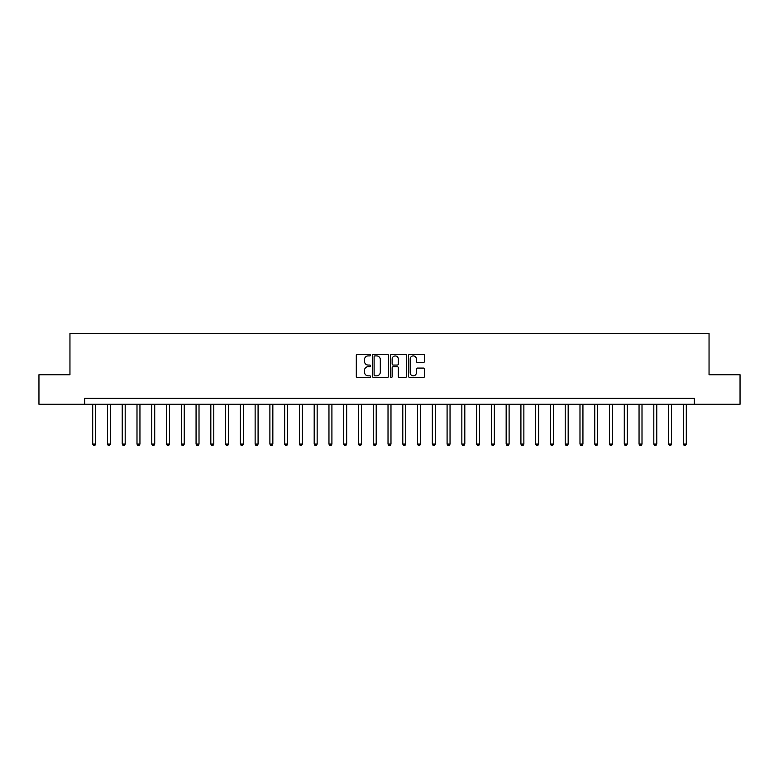 <?xml version="1.0" encoding="UTF-8"?>
<svg xmlns="http://www.w3.org/2000/svg" width="779" height="779" viewBox="0 0 779 779"><rect width="100%" height="100%" fill="white"/><g stroke="black" fill="none" stroke-linecap="round" stroke-linejoin="round"><path stroke-width="1.17" d="M370.6 355.088A0.808 0.808 0 0 0 369.791 354.279L357.464 354.279A1.159 1.159 0 0 0 356.305 355.438L356.305 376.306A1.159 1.159 0 0 0 357.464 377.464L369.791 377.464A0.808 0.808 0 0 0 370.6 376.656A0.808 0.808 0 0 0 369.791 375.848L368.194 375.848A3.71 3.71 0 0 1 364.484 372.138L364.484 370.395A3.71 3.71 0 0 1 368.194 366.685L369.791 366.685A0.808 0.808 0 0 0 370.6 365.877A0.808 0.808 0 0 0 369.791 365.059L368.194 365.059A3.71 3.71 0 0 1 364.484 361.349L364.484 359.616A3.71 3.71 0 0 1 368.194 355.906L369.791 355.906A0.808 0.808 0 0 0 370.6 355.088M423.387 362.449A1.159 1.159 0 0 0 424.545 361.29L424.545 355.438A1.159 1.159 0 0 0 423.387 354.279L409.705 354.279A1.159 1.159 0 0 0 408.547 355.438L408.547 376.306A1.159 1.159 0 0 0 409.705 377.464L423.387 377.464A1.159 1.159 0 0 0 424.545 376.306L424.545 369.236A1.159 1.159 0 0 0 423.387 368.077L417.534 368.077A1.159 1.159 0 0 0 416.376 369.236L416.376 372.742A3.106 3.106 0 0 1 413.269 375.848A3.106 3.106 0 0 1 410.173 372.742L410.173 359.002A3.106 3.106 0 0 1 413.269 355.906A3.106 3.106 0 0 1 416.376 359.002L416.376 361.29A1.159 1.159 0 0 0 417.534 362.449L423.387 362.449M84.726 404.262L38.95 404.262L38.95 374.738L69.954 374.738L69.954 333.393L709.046 333.393L709.046 374.738L740.05 374.738L740.05 404.262L694.274 404.262L694.274 398.361L84.726 398.361L84.726 404.262L694.274 404.262M388.487 355.438A1.159 1.159 0 0 0 387.329 354.279L373.647 354.279A1.159 1.159 0 0 0 372.489 355.438L372.489 376.306A1.159 1.159 0 0 0 373.647 377.464L387.329 377.464A1.159 1.159 0 0 0 388.487 376.306L388.487 355.438M391.671 354.279L405.353 354.279A1.159 1.159 0 0 1 406.511 355.438L406.511 376.306A1.159 1.159 0 0 1 405.353 377.464L399.5 377.464A1.159 1.159 0 0 1 398.342 376.306L398.342 367.844A1.159 1.159 0 0 0 397.183 366.685L393.298 366.685A1.159 1.159 0 0 0 392.139 367.844L392.139 376.656A0.808 0.808 0 0 1 391.331 377.464A0.808 0.808 0 0 1 390.513 376.656L390.513 355.438A1.159 1.159 0 0 1 391.671 354.279M374.923 355.906A0.808 0.808 0 0 0 374.105 356.714L374.105 375.03A0.808 0.808 0 0 0 374.923 375.848L376.598 375.848A3.71 3.71 0 0 0 380.308 372.138L380.308 359.616A3.71 3.71 0 0 0 376.598 355.906L374.923 355.906M398.342 359.061A3.106 3.106 0 0 0 395.235 355.964A3.106 3.106 0 0 0 392.139 359.061L392.139 363.9A1.159 1.159 0 0 0 393.298 365.059L397.183 365.059A1.159 1.159 0 0 0 398.342 363.9L398.342 359.061M92.701 404.262L92.701 444.079L95.651 444.079L95.651 404.262M95.651 444.079L94.765 445.607L93.587 445.607L92.701 444.079M107.463 404.262L107.463 444.079L110.423 444.079L110.423 404.262M110.423 444.079L109.537 445.607L108.349 445.607L107.463 444.079M122.235 404.262L122.235 444.079L125.185 444.079L125.185 404.262M125.185 444.079L124.299 445.607L123.121 445.607L122.235 444.079M136.997 404.262L136.997 444.079L139.947 444.079L139.947 404.262M139.947 444.079L139.061 445.607L137.883 445.607L136.997 444.079M151.769 404.262L151.769 444.079L154.719 444.079L154.719 404.262M154.719 444.079L153.833 445.607L152.645 445.607L151.769 444.079M166.531 404.262L166.531 444.079L169.481 444.079L169.481 404.262M169.481 444.079L168.595 445.607L167.417 445.607L166.531 444.079M181.293 404.262L181.293 444.079L184.253 444.079L184.253 404.262M184.253 444.079L183.367 445.607L182.179 445.607L181.293 444.079M196.065 404.262L196.065 444.079L199.015 444.079L199.015 404.262M199.015 444.079L198.129 445.607L196.951 445.607L196.065 444.079M210.827 404.262L210.827 444.079L213.787 444.079L213.787 404.262M213.787 444.079L212.901 445.607L211.713 445.607L210.827 444.079M225.598 404.262L225.598 444.079L228.549 444.079L228.549 404.262M228.549 444.079L227.663 445.607L226.485 445.607L225.598 444.079M240.36 404.262L240.36 444.079L243.311 444.079L243.311 404.262M243.311 444.079L242.425 445.607L241.247 445.607L240.36 444.079M255.132 404.262L255.132 444.079L258.083 444.079L258.083 404.262M258.083 444.079L257.197 445.607L256.009 445.607L255.132 444.079M269.894 404.262L269.894 444.079L272.845 444.079L272.845 404.262M272.845 444.079L271.959 445.607L270.78 445.607L269.894 444.079M284.656 404.262L284.656 444.079L287.617 444.079L287.617 404.262M287.617 444.079L286.73 445.607L285.542 445.607L284.656 444.079M299.428 404.262L299.428 444.079L302.379 444.079L302.379 404.262M302.379 444.079L301.492 445.607L300.314 445.607L299.428 444.079M314.19 404.262L314.19 444.079L317.15 444.079L317.15 404.262M317.15 444.079L316.264 445.607L315.076 445.607L314.19 444.079M328.962 404.262L328.962 444.079L331.912 444.079L331.912 404.262M331.912 444.079L331.026 445.607L329.848 445.607L328.962 444.079M343.724 404.262L343.724 444.079L346.674 444.079L346.674 404.262M346.674 444.079L345.788 445.607L344.61 445.607L343.724 444.079M358.496 404.262L358.496 444.079L361.446 444.079L361.446 404.262M361.446 444.079L360.56 445.607L359.372 445.607L358.496 444.079M373.258 404.262L373.258 444.079L376.208 444.079L376.208 404.262M376.208 444.079L375.322 445.607L374.144 445.607L373.258 444.079M388.02 404.262L388.02 444.079L390.98 444.079L390.98 404.262M390.98 444.079L390.094 445.607L388.906 445.607L388.02 444.079M402.792 404.262L402.792 444.079L405.742 444.079L405.742 404.262M405.742 444.079L404.856 445.607L403.678 445.607L402.792 444.079M417.554 404.262L417.554 444.079L420.504 444.079L420.504 404.262M420.504 444.079L419.628 445.607L418.44 445.607L417.554 444.079M432.326 404.262L432.326 444.079L435.276 444.079L435.276 404.262M435.276 444.079L434.39 445.607L433.212 445.607L432.326 444.079M447.088 404.262L447.088 444.079L450.038 444.079L450.038 404.262M450.038 444.079L449.152 445.607L447.974 445.607L447.088 444.079M461.85 404.262L461.85 444.079L464.81 444.079L464.81 404.262M464.81 444.079L463.924 445.607L462.736 445.607L461.85 444.079M476.621 404.262L476.621 444.079L479.572 444.079L479.572 404.262M479.572 444.079L478.686 445.607L477.508 445.607L476.621 444.079M491.383 404.262L491.383 444.079L494.344 444.079L494.344 404.262M494.344 444.079L493.458 445.607L492.27 445.607L491.383 444.079M506.155 404.262L506.155 444.079L509.106 444.079L509.106 404.262M509.106 444.079L508.22 445.607L507.041 445.607L506.155 444.079M520.917 404.262L520.917 444.079L523.868 444.079L523.868 404.262M523.868 444.079L522.991 445.607L521.803 445.607L520.917 444.079M535.689 404.262L535.689 444.079L538.64 444.079L538.64 404.262M538.64 444.079L537.753 445.607L536.575 445.607L535.689 444.079M550.451 404.262L550.451 444.079L553.402 444.079L553.402 404.262M553.402 444.079L552.515 445.607L551.337 445.607L550.451 444.079M565.213 404.262L565.213 444.079L568.173 444.079L568.173 404.262M568.173 444.079L567.287 445.607L566.099 445.607L565.213 444.079M579.985 404.262L579.985 444.079L582.935 444.079L582.935 404.262M582.935 444.079L582.049 445.607L580.871 445.607L579.985 444.079M594.747 404.262L594.747 444.079L597.707 444.079L597.707 404.262M597.707 444.079L596.821 445.607L595.633 445.607L594.747 444.079M609.519 404.262L609.519 444.079L612.469 444.079L612.469 404.262M612.469 444.079L611.583 445.607L610.405 445.607L609.519 444.079M624.281 404.262L624.281 444.079L627.231 444.079L627.231 404.262M627.231 444.079L626.355 445.607L625.167 445.607L624.281 444.079M639.053 404.262L639.053 444.079L642.003 444.079L642.003 404.262M642.003 444.079L641.117 445.607L639.939 445.607L639.053 444.079M653.815 404.262L653.815 444.079L656.765 444.079L656.765 404.262M656.765 444.079L655.879 445.607L654.701 445.607L653.815 444.079M668.577 404.262L668.577 444.079L671.537 444.079L671.537 404.262M671.537 444.079L670.651 445.607L669.463 445.607L668.577 444.079M683.349 404.262L683.349 444.079L686.299 444.079L686.299 404.262M686.299 444.079L685.413 445.607L684.235 445.607L683.349 444.079"/></g></svg>
